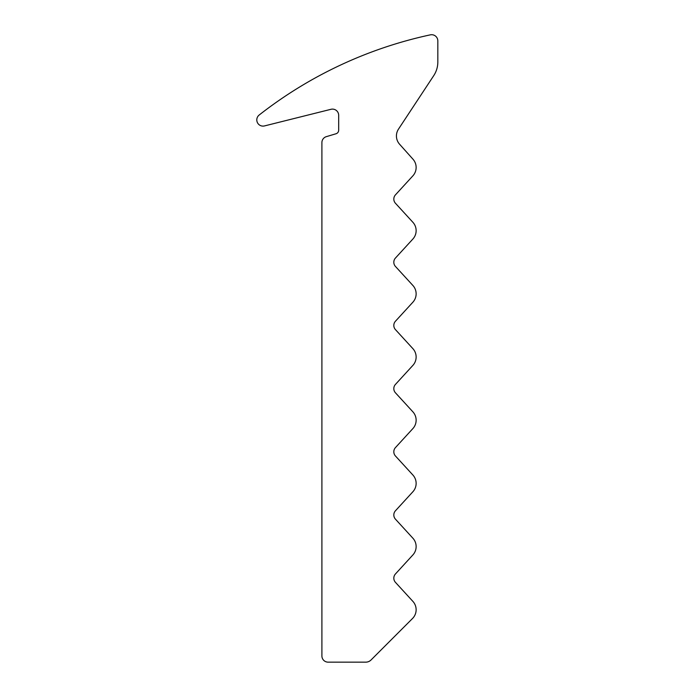 <?xml version="1.0" encoding="UTF-8"?>
<svg xmlns="http://www.w3.org/2000/svg" width="697" height="697" viewBox="0 0 697 697"><rect width="100%" height="100%" fill="white"/><g stroke="black" fill="none" stroke-linecap="round" stroke-linejoin="round"><path stroke-width="1.05" d="M321.901 142.597L321.901 655.947A6.203 6.203 0 0 0 328.095 662.15L365.786 662.15A7.44 7.44 0 0 0 371.048 659.972L412.502 618.518A12.398 12.398 0 0 0 412.877 601.372L395.443 582.343A6.203 6.203 0 0 1 395.443 573.971L412.877 554.943A12.398 12.398 0 0 0 412.877 538.189L395.443 519.16A6.203 6.203 0 0 1 395.443 510.788L412.877 491.76A12.398 12.398 0 0 0 412.877 475.006L395.443 455.977A6.203 6.203 0 0 1 395.443 447.605L412.877 428.577A12.398 12.398 0 0 0 412.877 411.822L395.443 392.794A6.203 6.203 0 0 1 395.443 384.422L412.877 365.394A12.398 12.398 0 0 0 412.877 348.639L395.443 329.611A6.203 6.203 0 0 1 395.443 321.239L412.877 302.21A12.398 12.398 0 0 0 412.877 285.456L395.443 266.437A6.203 6.203 0 0 1 395.443 258.056L412.877 239.027A12.398 12.398 0 0 0 412.877 222.273L395.443 203.254A6.203 6.203 0 0 1 395.443 194.872L412.877 175.844A12.398 12.398 0 0 0 412.981 159.204L399.59 144.235A12.398 12.398 0 0 1 398.475 129.145L433.734 75.642A24.796 24.796 0 0 0 437.829 61.989L437.829 40.914A6.203 6.203 0 0 0 430.328 34.85A421.598 421.598 0 0 0 259.171 115.022A6.203 6.203 0 0 0 264.494 125.922L330.979 109.298A6.203 6.203 0 0 1 338.681 115.31L338.681 130.191A3.72 3.72 0 0 1 336.024 133.754L326.318 136.656A6.203 6.203 0 0 0 321.901 142.597"/></g></svg>
